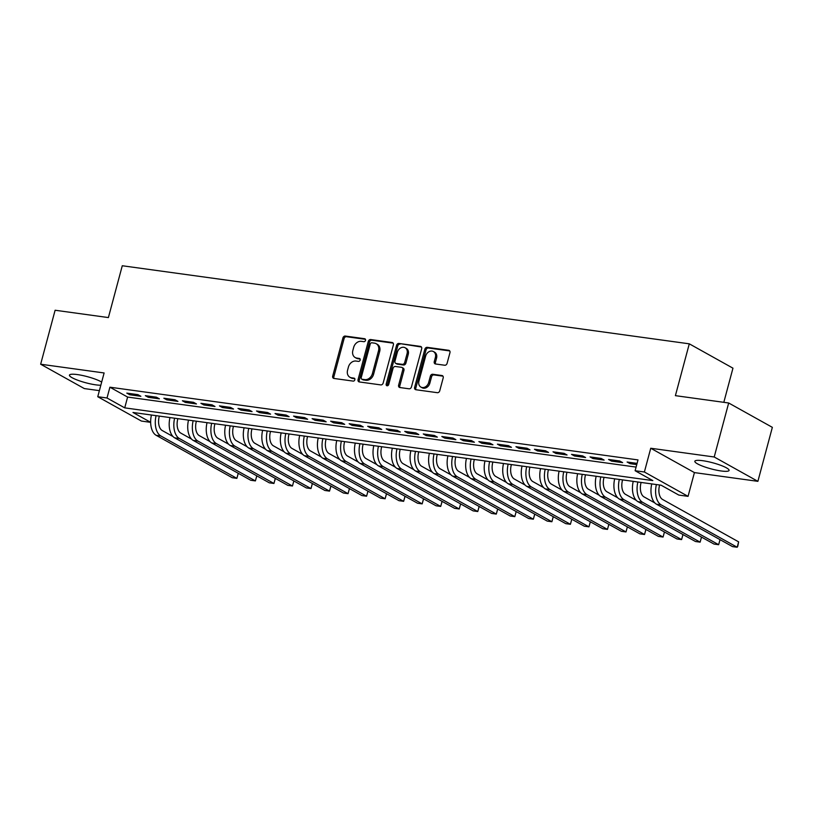 <?xml version="1.0" encoding="UTF-8"?>
<svg xmlns="http://www.w3.org/2000/svg" width="813" height="813" viewBox="0 0 813 813"><rect width="100%" height="100%" fill="white"/><g stroke="black" fill="none" stroke-linecap="round" stroke-linejoin="round"><path stroke-width="1.22" d="M365.504 340.383A1.565 1.25 -60.9 0 0 364.631 338.716L345.301 336.054A2.226 1.789 -60.9 0 0 342.923 337.923L332.7 376.084A2.226 1.789 -60.9 0 0 333.95 378.452L353.269 381.114A1.565 1.25 -60.9 0 0 354.062 378.147L351.562 377.801A7.134 5.732 -60.9 0 1 349.905 377.252A7.134 5.732 -60.9 0 1 347.568 370.22L348.411 367.039A7.134 5.732 -60.9 0 1 356.053 361.053L358.553 361.399A1.565 1.25 -60.9 0 0 359.346 358.431L356.846 358.086A7.134 5.732 -60.9 0 1 355.19 357.537A7.134 5.732 -60.9 0 1 352.842 350.505L353.696 347.324A7.134 5.732 -60.9 0 1 361.338 341.338L363.838 341.684A1.565 1.25 -60.9 0 0 365.504 340.383M702.747 460.707A17.723 3.15 -165 0 0 694.841 461.256A17.723 3.15 -165 0 0 703.357 466.438A17.723 3.15 -165 0 0 721.161 470.971A17.723 3.15 -165 0 0 729.078 470.432A17.723 3.15 -165 0 0 720.562 465.249A17.723 3.15 -165 0 0 702.747 460.707M101.676 382.08A17.723 3.15 -165 0 0 77.367 374.58A17.723 3.15 -165 0 0 69.461 375.128A17.723 3.15 -165 0 0 77.977 380.311A17.723 3.15 -165 0 0 95.782 384.844A17.723 3.15 -165 0 0 100.832 385.22M444.701 365.24A2.226 1.789 -60.9 0 0 447.089 363.37L449.955 352.669A2.226 1.789 -60.9 0 0 448.705 350.301L427.242 347.344A2.226 1.789 -60.9 0 0 424.853 349.214L414.63 387.364A2.226 1.789 -60.9 0 0 415.88 389.732L437.343 392.689A2.226 1.789 -60.9 0 0 439.731 390.819L443.197 377.893A2.226 1.789 -60.9 0 0 441.947 375.525L432.76 374.254A2.226 1.789 -60.9 0 0 430.372 376.124L428.654 382.537A5.965 4.797 -60.9 0 1 420.89 387.079A5.965 4.797 -60.9 0 1 418.929 381.195L425.656 356.084A5.965 4.797 -60.9 0 1 433.431 351.541A5.965 4.797 -60.9 0 1 435.392 357.425L434.264 361.602A2.226 1.789 -60.9 0 0 435.514 363.98L444.701 365.24M728.682 402.994L772.35 427.343L757.889 481.337L714.21 456.987L728.682 402.994L675.4 395.657L689.292 343.828L122.275 265.749L108.393 317.578L55.111 310.241L40.65 364.224L104.115 372.964L97.753 396.724L107.011 397.994L109.907 387.201L638.012 459.924L635.116 470.727L644.384 471.997L688.052 496.347L678.794 495.066L661.081 485.198L132.986 412.476L150.659 422.323M714.21 456.987L650.746 448.248L644.384 471.997M393.39 344.875A2.226 1.789 -60.9 0 0 392.14 342.507L370.677 339.549A2.226 1.789 -60.9 0 0 368.289 341.419L358.066 379.58A2.226 1.789 -60.9 0 0 359.316 381.947L380.779 384.905A2.226 1.789 -60.9 0 0 383.167 383.035L393.39 344.875M398.959 343.452L420.423 346.399A2.226 1.789 -60.9 0 1 421.673 348.777L411.449 386.927A2.226 1.789 -60.9 0 1 409.061 388.797L399.874 387.537A2.226 1.789 -60.9 0 1 398.624 385.159L402.77 369.691A2.226 1.789 -60.9 0 0 401.52 367.313L395.433 366.48A2.226 1.789 -60.9 0 0 393.045 368.35L388.726 384.458A1.565 1.25 -60.9 0 1 386.185 384.112L396.571 345.322A2.226 1.789 -60.9 0 1 398.959 343.452L421.449 347.039M40.65 364.224L84.318 388.573L99.379 390.647M137.925 394.651L126.808 393.116L129.755 394.762L140.873 396.297L137.925 394.651M156.452 397.201L145.334 395.667L148.281 397.313L159.399 398.848L156.452 397.201M174.978 399.752L163.86 398.218L166.817 399.864L177.935 401.398L174.978 399.752M193.514 402.303L182.397 400.768L185.344 402.415L196.461 403.949L193.514 402.303M212.041 404.854L200.923 403.319L203.87 404.965L214.988 406.5L212.041 404.854M230.567 407.404L219.449 405.88L222.406 407.516L233.524 409.051L230.567 407.404M249.103 409.955L237.985 408.431L240.933 410.077L252.05 411.602L249.103 409.955M267.629 412.506L256.512 410.982L259.469 412.628L270.587 414.152L267.629 412.506M286.166 415.067L275.038 413.532L277.995 415.179L289.113 416.703L286.166 415.067M304.692 417.618L293.574 416.083L296.521 417.73L307.639 419.264L304.692 417.618M323.218 420.169L312.101 418.634L315.058 420.28L326.176 421.815L323.218 420.169M341.755 422.719L330.637 421.185L333.584 422.831L344.702 424.366L341.755 422.719M360.281 425.27L349.163 423.736L352.11 425.382L363.228 426.916L360.281 425.27M378.807 427.821L367.689 426.286L370.647 427.933L381.764 429.467L378.807 427.821M397.344 430.372L386.226 428.847L389.173 430.484L400.291 432.018L397.344 430.372M415.87 432.923L404.752 431.398L407.699 433.044L418.817 434.569L415.87 432.923M434.396 435.473L423.278 433.949L426.236 435.595L437.353 437.12L434.396 435.473M452.932 438.034L441.815 436.5L444.762 438.146L455.88 439.67L452.932 438.034M471.459 440.585L460.341 439.05L463.288 440.697L474.406 442.231L471.459 440.585M489.985 443.136L478.867 441.601L481.824 443.248L492.942 444.782L489.985 443.136M508.521 445.687L497.404 444.152L500.351 445.798L511.468 447.333L508.521 445.687M527.048 448.237L515.93 446.703L518.887 448.349L530.005 449.884L527.048 448.237M545.584 450.788L534.466 449.254L537.413 450.9L548.531 452.435L545.584 450.788M564.11 453.339L552.992 451.804L555.94 453.451L567.057 454.985L564.11 453.339M582.636 455.89L571.519 454.365L574.476 456.002L585.594 457.536L582.636 455.89M601.173 458.441L590.055 456.916L593.002 458.562L604.12 460.087L601.173 458.441M619.699 460.991L608.581 459.467L611.528 461.113L622.646 462.638L619.699 460.991M109.907 387.201L127.611 397.069L636.091 467.089M637.077 463.39L627.108 462.018L630.065 463.664L636.762 464.589M723.814 402.323L732.96 368.177L689.292 343.828M650.746 448.248L694.424 472.597L757.889 481.337M694.424 472.597L688.052 496.347M150.659 422.343L141.421 421.063L97.753 396.724M107.011 397.994L124.724 407.862L652.819 480.595L635.116 470.727M127.611 397.069L124.724 407.862M129.755 394.762L130.08 393.563M148.281 397.313L148.606 396.124M166.817 399.864L167.132 398.675M185.344 402.415L185.669 401.226M203.87 404.965L204.195 403.776M222.406 407.516L222.721 406.327M240.933 410.077L241.258 408.878M259.469 412.628L259.784 411.429M277.995 415.179L278.31 413.98M296.521 417.73L296.847 416.53M315.058 420.28L315.373 419.081M333.584 422.831L333.899 421.642M352.11 425.382L352.436 424.193M370.647 427.933L370.962 426.744M389.173 430.484L389.498 429.294M407.699 433.044L408.024 431.845M426.236 435.595L426.551 434.396M444.762 438.146L445.087 436.947M463.288 440.697L463.613 439.498M481.824 443.248L482.139 442.048M500.351 445.798L500.676 444.609M518.887 448.349L519.202 447.16M537.413 450.9L537.728 449.711M555.94 453.451L556.265 452.262M574.476 456.002L574.791 454.813M593.002 458.562L593.317 457.363M611.528 461.113L611.854 459.914M630.065 463.664L630.38 462.465M355.19 357.537L356.368 358.198A7.134 5.732 -60.9 0 0 358.025 358.746L356.846 358.086M360.159 359.041L358.025 358.746M349.905 377.252L351.084 377.913A7.134 5.732 -60.9 0 0 352.751 378.462L351.562 377.801M354.875 378.756L352.751 378.462M365.444 339.326L346.49 336.714A2.226 1.789 -60.9 0 0 344.102 338.584L333.879 376.744A2.226 1.789 -60.9 0 0 334.102 378.472M393.167 343.147L371.856 340.21A2.226 1.789 -60.9 0 0 369.468 342.08L359.244 380.23A2.226 1.789 -60.9 0 0 359.478 381.968M371.887 342.791A1.565 1.25 -60.9 0 0 370.21 344.102L361.236 377.598A1.565 1.25 -60.9 0 0 362.11 379.254L364.752 379.62A7.134 5.732 -60.9 0 0 372.395 373.634L378.523 350.749A7.134 5.732 -60.9 0 0 376.175 343.706A7.134 5.732 -60.9 0 0 374.519 343.157L371.887 342.791M361.755 379.132L362.933 379.793A1.565 1.25 -60.9 0 0 363.299 379.915L362.11 379.254M376.175 343.706L377.354 344.366A7.134 5.732 -60.9 0 1 379.701 351.399L373.574 374.295A7.134 5.732 -60.9 0 1 365.931 380.281L363.299 379.915M402.039 367.486L403.218 368.147A2.226 1.789 -60.9 0 1 403.959 370.342L399.813 385.819A2.226 1.789 -60.9 0 0 400.037 387.557M400.138 344.102A2.226 1.789 -60.9 0 0 397.75 345.972L387.364 384.762A1.565 1.25 -60.9 0 0 387.405 385.758M407.079 353.635A5.965 4.797 -60.9 0 0 405.118 347.751A5.965 4.797 -60.9 0 0 397.344 352.293L394.976 361.145A2.226 1.789 -60.9 0 0 396.226 363.513L402.323 364.346A2.226 1.789 -60.9 0 0 404.701 362.486L407.079 353.635L408.258 354.285A5.965 4.797 -60.9 0 0 406.297 348.411L405.118 347.751M395.707 363.34L396.886 364A2.226 1.789 -60.9 0 0 397.405 364.173L396.226 363.513M408.258 354.285L405.89 363.137A2.226 1.789 -60.9 0 1 403.502 365.007L397.405 364.173M433.431 351.541L434.609 352.202A5.965 4.797 -60.9 0 1 436.571 358.076L435.443 362.263A2.226 1.789 -60.9 0 0 435.677 364M420.89 387.079L422.069 387.74A5.965 4.797 -60.9 0 0 429.833 383.197L428.654 382.537M442.973 376.155L433.939 374.915A2.226 1.789 -60.9 0 0 431.561 376.785L429.833 383.197M449.731 350.931L428.421 348.005A2.226 1.789 -60.9 0 0 426.042 349.875L415.819 388.025A2.226 1.789 -60.9 0 0 416.043 389.762M159.338 416.104L159.236 416.459A11.362 6.443 97.8 0 0 162.254 430.544L173.027 436.551M238.28 473.298L236.878 478.359L160.801 435.941A17.043 9.675 -82.2 0 1 156.076 415.656M238.239 473.278L236.878 478.359L232.244 477.719L156.167 435.311A17.043 9.675 -82.2 0 1 151.442 415.016M177.864 418.654L177.773 419.01A11.362 6.443 97.8 0 0 180.781 433.095L191.553 439.101M256.806 475.859L255.404 480.91L179.338 438.492A17.043 9.675 -82.2 0 1 174.612 418.207M256.766 475.829L255.404 480.91L250.77 480.27L174.704 437.861A17.043 9.675 -82.2 0 1 169.978 417.567M196.4 421.205L196.299 421.561A11.362 6.443 97.8 0 0 199.307 435.646L210.089 441.662M275.343 478.41L273.94 483.461L197.864 441.053A17.043 9.675 -82.2 0 1 193.138 420.758M275.292 478.379L273.94 483.461L269.306 482.82L193.23 440.412A17.043 9.675 -82.2 0 1 188.504 420.118M214.927 423.756L214.835 424.112A11.362 6.443 97.8 0 0 217.843 438.197L228.616 444.213M207.03 422.669A17.043 9.675 -82.2 0 0 211.756 442.963L287.832 485.371L292.467 486.011L293.828 480.93L292.467 486.011L216.39 443.603A17.043 9.675 -82.2 0 1 211.665 423.309M233.453 426.307L233.361 426.662A11.362 6.443 97.8 0 0 236.37 440.748L247.142 446.764M312.395 483.511L310.993 488.562L234.927 446.154A17.043 9.675 -82.2 0 1 230.201 425.86M312.355 483.491L310.993 488.562L306.359 487.922L230.292 445.514A17.043 9.675 -82.2 0 1 225.567 425.219M251.989 428.858L251.888 429.213A11.362 6.443 97.8 0 0 254.896 443.309L265.678 449.315M330.932 486.062L329.529 491.113L253.453 448.705A17.043 9.675 -82.2 0 1 248.727 428.41M330.891 486.042L329.529 491.113L324.895 490.473L248.819 448.065A17.043 9.675 -82.2 0 1 244.093 427.77M270.516 431.408L270.424 431.764A11.362 6.443 97.8 0 0 273.432 445.859L284.204 451.865M262.629 430.321A17.043 9.675 -82.2 0 0 267.345 450.615L343.421 493.024L348.055 493.664L349.417 488.593L348.055 493.664L271.979 451.256A17.043 9.675 -82.2 0 1 267.253 430.961M289.042 433.969L288.95 434.325A11.362 6.443 97.8 0 0 291.958 448.41L302.741 454.416M367.984 491.164L366.582 496.215L290.515 453.806A17.043 9.675 -82.2 0 1 285.79 433.512M367.943 491.143L366.582 496.215L361.958 495.584L285.881 453.166A17.043 9.675 -82.2 0 1 281.156 432.882M307.578 436.52L307.477 436.876A11.362 6.443 97.8 0 0 310.485 450.961L321.267 456.967M386.521 493.715L385.118 498.765L309.042 456.357A17.043 9.675 -82.2 0 1 304.316 436.063M386.48 493.694L385.118 498.765L380.484 498.135L304.408 455.717A17.043 9.675 -82.2 0 1 299.682 435.433M326.104 439.071L326.013 439.427A11.362 6.443 97.8 0 0 329.021 453.512L339.793 459.518M405.047 496.265L403.644 501.326L327.568 458.908A17.043 9.675 -82.2 0 1 322.842 438.624M405.006 496.245L403.644 501.326L399.01 500.686L322.944 458.268A17.043 9.675 -82.2 0 1 318.218 437.983M344.631 441.622L344.539 441.977A11.362 6.443 97.8 0 0 347.547 456.063L358.33 462.069M423.573 498.826L422.171 503.877L346.104 461.459A17.043 9.675 -82.2 0 1 341.379 441.174M423.532 498.796L422.171 503.877L417.547 503.237L341.47 460.829A17.043 9.675 -82.2 0 1 336.745 440.534M363.167 444.172L363.065 444.528A11.362 6.443 97.8 0 0 366.074 458.613L376.856 464.619M442.109 501.377L440.707 506.428L364.631 464.01A17.043 9.675 -82.2 0 1 359.905 443.725M442.069 501.347L440.707 506.428L436.073 505.788L359.996 463.38A17.043 9.675 -82.2 0 1 355.271 443.085M381.693 446.723L381.602 447.079A11.362 6.443 97.8 0 0 384.61 461.164L395.382 467.18M373.807 445.636A17.043 9.675 -82.2 0 0 378.533 465.93L454.599 508.338L459.233 508.979L460.595 503.897L459.233 508.979L383.157 466.571A17.043 9.675 -82.2 0 1 378.441 446.276M400.22 449.274L400.128 449.63A11.362 6.443 97.8 0 0 403.136 463.715L413.919 469.731M479.172 506.479L477.77 511.529L401.693 469.121A17.043 9.675 -82.2 0 1 396.968 448.827M479.121 506.458L477.77 511.529L473.136 510.889L397.059 468.481A17.043 9.675 -82.2 0 1 392.333 448.187M418.756 451.825L418.654 452.18A11.362 6.443 97.8 0 0 421.673 466.276L432.445 472.282M497.698 509.029L496.296 514.08L420.219 471.672A17.043 9.675 -82.2 0 1 415.494 451.378M497.658 509.009L496.296 514.08L491.662 513.44L415.585 471.032A17.043 9.675 -82.2 0 1 410.86 450.737M437.282 454.376L437.191 454.731A11.362 6.443 97.8 0 0 440.199 468.827L450.971 474.833M429.396 453.288A17.043 9.675 -82.2 0 0 434.122 473.583L510.188 515.991L514.822 516.631L516.184 511.56L514.822 516.631L438.756 474.223A17.043 9.675 -82.2 0 1 434.03 453.928M455.819 456.926L455.717 457.292A11.362 6.443 97.8 0 0 458.725 471.377L469.508 477.383M534.761 514.131L533.358 519.182L457.282 476.774A17.043 9.675 -82.2 0 1 452.556 456.479M534.71 514.111L533.358 519.182L528.724 518.542L452.648 476.133A17.043 9.675 -82.2 0 1 447.922 455.849M474.345 459.487L474.253 459.843A11.362 6.443 97.8 0 0 477.261 473.928L488.034 479.934M553.287 516.682L551.885 521.733L475.808 479.324A17.043 9.675 -82.2 0 1 471.083 459.03M553.247 516.662L551.885 521.733L547.251 521.103L471.174 478.684A17.043 9.675 -82.2 0 1 466.449 458.4M492.871 462.038L492.78 462.394A11.362 6.443 97.8 0 0 495.788 476.479L506.56 482.485M571.813 519.233L570.411 524.283L494.345 481.875A17.043 9.675 -82.2 0 1 489.619 461.591M571.773 519.212L570.411 524.283L565.777 523.653L489.711 481.235A17.043 9.675 -82.2 0 1 484.985 460.951M511.407 464.589L511.306 464.945A11.362 6.443 97.8 0 0 514.314 479.03L525.096 485.036M590.35 521.783L588.947 526.844L512.871 484.426A17.043 9.675 -82.2 0 1 508.145 464.142M590.309 521.763L588.947 526.844L584.313 526.204L508.237 483.796A17.043 9.675 -82.2 0 1 503.511 463.501M529.934 467.14L529.842 467.495A11.362 6.443 97.8 0 0 532.85 481.581L543.623 487.587M608.876 524.344L607.474 529.395L531.397 486.977A17.043 9.675 -82.2 0 1 526.672 466.692M608.835 524.314L607.474 529.395L602.84 528.755L526.763 486.347A17.043 9.675 -82.2 0 1 522.048 466.052M548.46 469.69L548.369 470.046A11.362 6.443 97.8 0 0 551.377 484.131L562.159 490.148M540.574 468.603A17.043 9.675 -82.2 0 0 545.299 488.898L621.376 531.306L626 531.946L627.362 526.865L626 531.946L549.934 489.538A17.043 9.675 -82.2 0 1 545.208 469.243M566.996 472.241L566.895 472.597A11.362 6.443 97.8 0 0 569.903 486.682L580.685 492.698M645.939 529.446L644.536 534.497L568.46 492.089A17.043 9.675 -82.2 0 1 563.734 471.794M645.898 529.415L644.536 534.497L639.902 533.856L563.826 491.448A17.043 9.675 -82.2 0 1 559.1 471.154M585.523 474.792L585.431 475.148A11.362 6.443 97.8 0 0 588.439 489.243L599.211 495.249M664.465 531.997L663.062 537.047L586.986 494.639A17.043 9.675 -82.2 0 1 582.26 474.345M664.424 531.976L663.062 537.047L658.428 536.407L582.362 493.999A17.043 9.675 -82.2 0 1 577.637 473.705M604.049 477.343L603.957 477.698A11.362 6.443 97.8 0 0 606.965 491.794L617.748 497.8M683.001 534.548L681.589 539.598L605.522 497.19A17.043 9.675 -82.2 0 1 600.797 476.896M682.95 534.527L681.589 539.598L676.965 538.958L600.888 496.55A17.043 9.675 -82.2 0 1 596.163 476.255M622.585 479.894L622.484 480.249A11.362 6.443 97.8 0 0 625.492 494.345L636.274 500.351M701.528 537.098L700.125 542.149L624.049 499.741A17.043 9.675 -82.2 0 1 619.323 479.446M701.487 537.078L700.125 542.149L695.491 541.509L619.415 499.101A17.043 9.675 -82.2 0 1 614.689 478.806M641.111 482.455L641.02 482.81A11.362 6.443 97.8 0 0 644.028 496.895L654.8 502.901M720.054 539.649L718.651 544.7L642.575 502.292A17.043 9.675 -82.2 0 1 637.859 481.997M720.013 539.629L718.651 544.7L714.017 544.07L637.951 501.651A17.043 9.675 -82.2 0 1 633.225 481.367M659.648 485.005L659.546 485.361A11.362 6.443 97.8 0 0 662.554 499.446L738.631 541.854L737.767 546.295L737.188 547.251L661.111 504.843A17.043 9.675 -82.2 0 1 656.386 484.548M738.631 541.854L737.188 547.251L732.554 546.621L656.477 504.202A17.043 9.675 -82.2 0 1 651.752 483.918M365.291 339.082L364.631 338.716M354.722 378.512L354.062 378.147M360.007 358.797L359.346 358.431M333.879 376.744L332.7 376.084M344.102 338.584L342.923 337.923M346.49 336.714L345.301 336.054M359.244 380.23L358.066 379.58M369.468 342.08L368.289 341.419M371.856 340.21L370.677 339.549M393.075 343.035L392.14 342.507M365.931 380.281L364.752 379.62M373.574 374.295L372.395 373.634M379.701 351.399L378.523 350.749M421.358 346.927L420.423 346.399M399.813 385.819L398.624 385.159M403.959 370.342L402.77 369.691M387.364 384.762L386.185 384.112M397.75 345.972L396.571 345.322M403.502 365.007L402.323 364.346M405.89 363.137L404.701 362.486M435.443 362.263L434.264 361.602M436.571 358.076L435.392 357.425M431.561 376.785L430.372 376.124M433.939 374.915L432.76 374.254M442.882 376.043L441.947 375.525M415.819 388.025L414.63 387.364M426.042 349.875L424.853 349.214M428.421 348.005L427.242 347.344M449.64 350.82L448.705 350.301M156.167 435.311L160.801 435.941M174.704 437.861L179.338 438.492M193.23 440.412L197.864 441.053M211.756 442.963L216.39 443.603M230.292 445.514L234.927 446.154M248.819 448.065L253.453 448.705M267.345 450.615L271.979 451.256M285.881 453.166L290.515 453.806M304.408 455.717L309.042 456.357M322.944 458.268L327.568 458.908M341.47 460.829L346.104 461.459M359.996 463.38L364.631 464.01M378.533 465.93L383.157 466.571M397.059 468.481L401.693 469.121M415.585 471.032L420.219 471.672M434.122 473.583L438.756 474.223M452.648 476.133L457.282 476.774M471.174 478.684L475.808 479.324M489.711 481.235L494.345 481.875M508.237 483.796L512.871 484.426M526.763 486.347L531.397 486.977M545.299 488.898L549.934 489.538M563.826 491.448L568.46 492.089M582.362 493.999L586.986 494.639M600.888 496.55L605.522 497.19M619.415 499.101L624.049 499.741M637.951 501.651L642.575 502.292M656.477 504.202L661.111 504.843"/></g></svg>
